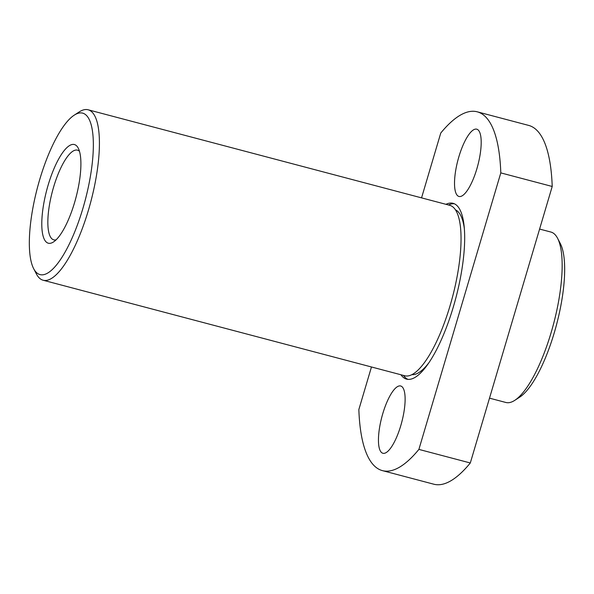<?xml version="1.0" encoding="UTF-8"?>
<svg xmlns="http://www.w3.org/2000/svg" width="594" height="594" viewBox="0 0 594 594"><rect width="100%" height="100%" fill="white"/><g stroke="black" fill="none" stroke-linecap="round" stroke-linejoin="round"><path stroke-width="0.89" d="M458.85 156.846A34.794 10.284 -75.2 0 0 458.969 196.458A34.794 10.284 -75.2 0 0 476.863 168.8A34.794 10.284 -75.2 0 0 476.744 129.18A34.794 10.284 -75.2 0 0 458.85 156.846M382.781 413.647A34.794 10.284 -75.2 0 0 382.9 453.267A34.794 10.284 -75.2 0 0 400.794 425.601A34.794 10.284 -75.2 0 0 400.675 385.989A34.794 10.284 -75.2 0 0 382.781 413.647M557.58 238.283L560.328 243.57A83.502 24.688 104.8 0 1 554.276 332.737A83.502 24.688 104.8 0 1 519.757 397.111L514.76 400.349A88.142 26.054 -75.2 0 0 551.187 332.395A88.142 26.054 -75.2 0 0 557.58 238.283A88.142 26.054 -75.2 0 0 550.883 232.039L539.604 229.061M82.96 208.219A83.502 24.688 -75.2 0 0 74.243 115.154A83.502 24.688 -75.2 0 0 39.724 179.529A83.502 24.688 -75.2 0 0 33.672 268.688A83.502 24.688 -75.2 0 0 82.96 208.219M74.243 115.154L79.24 111.91A88.142 26.054 104.8 0 1 88.142 109.786A88.142 26.054 104.8 0 1 88.447 210.15A88.142 26.054 104.8 0 1 43.117 280.227A88.142 26.054 104.8 0 1 36.42 273.983L33.672 268.688M74.554 202.636A51.032 15.088 104.8 0 1 53.46 241.981A51.032 15.088 104.8 0 1 48.136 185.105A51.032 15.088 104.8 0 1 78.252 148.151A51.032 15.088 104.8 0 1 74.554 202.636M79.485 151.329A46.391 13.714 -75.2 0 0 77.48 150.156A46.391 13.714 -75.2 0 0 53.616 187.036A46.391 13.714 -75.2 0 0 53.779 239.857A46.391 13.714 -75.2 0 0 56.103 239.828M400.928 374.755A90.927 26.879 -75.2 0 0 406.6 379.128A90.927 26.879 -75.2 0 0 453.363 306.838A90.927 26.879 -75.2 0 0 453.051 203.311A90.927 26.879 -75.2 0 0 445.96 204.321M403.497 375.43A90.927 26.879 -75.2 0 0 407.915 379.366M464.367 228.839A85.358 25.238 -75.2 0 0 455.435 209.823M43.117 280.227L404.737 375.764A88.142 26.054 -75.2 0 0 450.074 305.687A88.142 26.054 -75.2 0 0 449.769 205.324L88.142 109.786M421.554 197.869L440.755 133.049A185.558 54.856 104.8 0 1 477.22 111.813L528.638 125.401A185.558 54.856 104.8 0 1 552.212 186.471L470.307 462.978L418.896 449.398A185.558 54.856 104.8 0 1 382.425 470.626A185.558 54.856 104.8 0 1 358.85 409.556L371.465 366.973M470.307 462.978A185.558 54.856 104.8 0 1 433.843 484.214L382.425 470.626M477.22 111.813A185.558 54.856 104.8 0 1 500.801 172.891L552.212 186.471M500.801 172.891L418.896 449.398M489.515 398.158L505.858 402.472A88.142 26.054 -75.2 0 0 514.76 400.349M411.887 374.651A85.358 25.238 -75.2 0 0 429.046 362.526M454.306 203.764A90.927 26.879 -75.2 0 0 448.529 204.997"/></g></svg>
